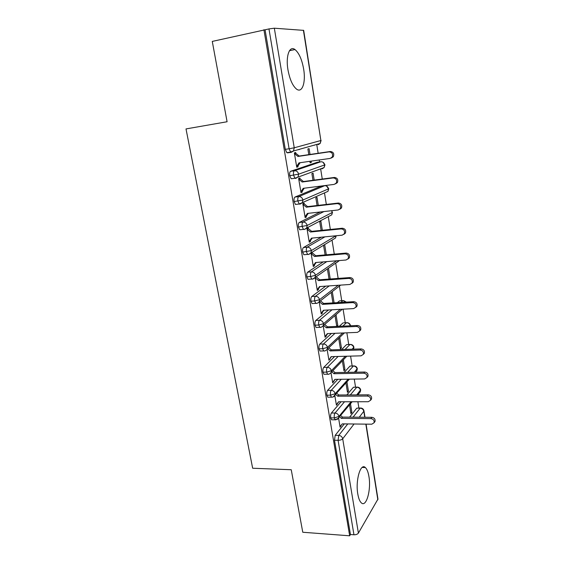 <?xml version="1.0" encoding="UTF-8"?>
<svg xmlns="http://www.w3.org/2000/svg" width="564" height="564" viewBox="0 0 564 564"><rect width="100%" height="100%" fill="white"/><g stroke="black" fill="none" stroke-linecap="round" stroke-linejoin="round"><path stroke-width="0.85" d="M357.802 494.029C355.306 480.387 360.615 462.558 365.359 467.549C366.995 469.058 368.186 472.061 368.934 476.559C371.331 489.686 366.304 507.797 361.32 502.848C359.733 501.375 358.563 498.442 357.802 494.029M287.964 69.837C285.553 56.153 289.508 45.247 294.979 49.554C299.033 52.96 301.923 59.481 303.665 69.118C305.956 82.429 302.205 93.504 296.544 89.119C292.631 85.869 289.769 79.446 287.964 69.837M358.887 408.012L357.886 401.744M355.546 387.123L354.262 379.086M352.162 365.958L350.589 356.117M348.735 344.512L346.86 332.816M345.253 322.77L343.081 309.185M341.728 300.711L339.387 286.089M338.153 278.355L335.735 263.254M334.276 254.117L332.034 240.109M330.335 229.456L328.283 216.661M326.33 204.436L324.49 192.902M322.27 179.042L320.634 168.826M319.534 161.946L319.224 159.979M318.152 153.274L316.735 144.433M366.085 424.135L377.958 499.069L358.401 533.1C357.52 534.249 356.039 534.813 353.959 534.778L350.441 534.517L349.673 535.8L302.769 532.254L291.243 469.734L252.658 468.233L186.007 128.923L227.088 121.746L212.275 41.412L265.066 29.8L285.292 149.34L289.099 148.762L268.965 28.919L265.066 29.8M268.965 28.919L274.33 28.207L303.679 30.371L320.881 140.514L303.397 30.252M349.673 535.8L263.91 29.723M294.457 153.478L295.79 153.281L295.663 152.506L294.359 152.886L296.756 167.247L298.046 166.824L296.713 167.007M297.947 149.728L299.378 149.509M308.804 154.649L307.888 148.988L309.086 148.642L310.031 154.465M309.89 161.311L310.129 162.806L311.321 162.411L310.094 162.587M311.321 162.411L311.116 161.142M298.046 166.824L297.919 166.056L300.126 162.707M353.071 417.17L360.142 408.167L356.772 408.16L349.631 417.149M344.273 423.888L335.185 435.337L338.767 435.401L347.769 423.931M356.772 408.16L360.29 408.012M314.931 144.941L314.55 145.223M293.287 151.23L290.502 152.019M289.663 152.252L286.815 152.682L285.292 149.34M350.441 534.517L334.494 440.244L335.185 435.337M350.293 394.927L356.8 387.214L353.416 387.249L356.906 387.108M332.365 419.785L331.547 419.778L330.708 417.882C330.441 415.738 330.68 414.11 331.413 413.003L335.016 413.024L344.519 401.765M353.416 387.249L346.839 394.948M341.016 401.765L331.413 413.003M338.619 418.326L340.099 427.23L341.044 425.341M349.518 404.959L350.935 413.659L351.901 412.446L350.498 403.775M347.614 372.353L353.416 365.994L350.011 366.071L353.487 365.923M328.615 397.183L327.754 397.183L326.873 395.195C326.605 393.03 326.845 391.416 327.592 390.358L331.216 390.33L341.298 379.276M350.011 366.071L344.16 372.416M337.78 379.325L327.592 390.358M334.84 395.674L336.426 405.213L338.668 401.772M345.958 383.048L347.473 392.361L348.453 391.212L346.952 381.934M345.097 349.426L349.983 344.491L346.571 344.611L350.011 344.463M324.808 374.256L323.912 374.27L322.982 372.191C322.707 369.998 322.953 368.398 323.722 367.39L327.36 367.312L338.118 356.462M346.571 344.611L341.629 349.532M334.586 356.554L323.722 367.39M331.005 372.698L332.711 382.893L335.051 379.368M342.348 360.847L343.962 370.774L344.964 369.695L343.356 359.804M342.799 326.133L346.507 322.707L343.807 322.834M320.951 351.012L320.014 351.041L319.034 348.855C318.759 346.641 319.012 345.055 319.795 344.096L323.447 343.969L335.016 333.303M343.074 322.869L339.324 326.288M331.47 333.451L319.795 344.096M327.12 349.391L328.932 360.262L331.392 356.645M338.689 338.351L340.402 348.904L341.424 347.889L339.718 337.371M340.818 302.445L342.99 300.633L340.205 300.802M317.038 327.43L316.066 327.472L315.036 325.188C314.754 322.946 315.008 321.374 315.805 320.472L319.478 320.289L332.041 309.791M339.542 300.838L337.35 302.649M328.488 309.981L315.805 320.472M323.179 325.752L325.111 337.321L327.677 333.606M337.187 326.387L337.836 325.795L336.031 314.642M334.981 315.551L336.743 326.408M339.324 278.334L336.546 278.475M313.083 303.51L312.061 303.573L310.976 301.176C310.686 298.913 310.947 297.348 311.765 296.502L315.452 296.269L329.256 285.899M325.696 286.145L311.765 296.502M319.189 301.789L321.233 314.049L322.375 313.112L322.263 312.407L323.905 310.235M331.216 292.441L332.922 302.91M334.114 302.84L332.288 291.609M309.086 279.25L308 279.328L306.851 276.811C306.562 274.52 306.83 272.976 307.662 272.179L311.37 271.897L326.796 261.604M323.228 261.9L307.662 272.179M315.142 277.516L317.299 290.453L318.463 289.593L318.343 288.881L320.084 286.526M315.84 277.03L316.319 276.698M327.409 269.021L329.045 279.081M330.243 278.997L328.502 268.26M305.061 254.625L303.883 254.731L302.671 252.094C302.374 249.774 302.656 248.245 303.502 247.511L307.225 247.166L324.878 236.852M321.311 237.204L303.502 247.511M311.046 252.961L313.302 266.518L314.493 265.736L314.374 265.017L316.207 262.479M311.067 253.074L312.371 252.954L312.252 252.228M323.56 245.347L325.118 254.914M326.316 254.808L324.674 244.67M301.014 229.64L299.703 229.781L298.426 227.01C298.13 224.662 298.412 223.147 299.28 222.47L303.023 222.068L323.94 211.571M320.387 211.965L299.28 222.47M306.999 228.709L308.318 228.575L308.191 227.835L306.964 228.483L309.255 242.231L310.475 241.54L310.348 240.807L312.273 238.086M322.333 230.267L320.86 221.158L319.725 221.758L321.127 230.394M296.988 204.274L295.473 204.457L294.119 201.545C293.816 199.177 294.112 197.675 294.993 197.062L298.751 196.596L324.652 185.704L321.402 186.12M321.127 186.155L294.993 197.062M302.882 203.992L304.2 203.837L304.074 203.089L302.826 203.653L305.152 217.598L306.386 216.992L306.266 216.252L308.282 213.326M318.293 205.374L316.989 197.322L315.833 197.837L317.081 205.515M293.076 178.506L291.172 178.76L289.748 175.707C289.445 173.303 289.741 171.823 290.643 171.273L294.422 170.744L320.831 161.762L317.476 162.242M317.285 162.263L290.643 171.273M298.701 178.922L300.027 178.746L299.9 177.984L298.624 178.457L300.986 192.606L302.248 192.091L302.121 191.337L304.236 188.207M314.063 186.952L315.029 186.832M314.19 180.106L313.062 173.155L311.885 173.585L312.971 180.268M323.038 162.256L324.744 164.914L298.631 174.163L289.748 175.707M302.248 192.091L300.922 192.253M306.386 216.992L305.075 217.14M310.475 241.54L309.164 241.667M314.493 265.736L313.196 265.841M318.463 289.593L317.271 289.67M322.375 313.112L321.332 313.168M326.232 336.299L325.315 336.341M337.836 325.795L336.652 325.851M330.039 359.176L329.214 359.197M341.424 347.889L340.247 347.932M333.789 381.729L333.042 381.743M344.964 369.695L343.786 369.716M337.491 403.979L336.807 403.979M348.453 391.212L347.283 391.219M341.142 425.926L340.55 425.919M351.901 412.446L350.737 412.439M326.619 186.085L328.544 188.848L302.938 200.016L294.119 201.545M331.766 210.689L332.288 212.466L307.176 225.487L298.426 227.01M308.452 254.498L307.606 254.406L306.407 251.756C306.111 249.436 306.386 247.899 307.225 247.166C309.389 247.194 310.764 248.336 311.356 250.578L310.891 252.975L335.517 237.994L335.982 235.773L311.356 250.578L302.671 252.094M336.637 260.787L315.473 275.31L310.567 276.536L306.851 276.811M338.196 285.285L319.534 299.681L314.67 300.95L310.976 301.176M340.282 309.34L323.532 323.701L318.716 325.019L315.036 325.188M342.708 332.986L327.472 347.375L322.7 348.735L319.034 348.855M350.251 325.795C349.722 323.842 348.474 322.812 346.507 322.707L347.248 322.686C348.947 322.904 350.011 323.806 350.434 325.407L350.322 325.795M345.365 356.258L331.364 370.717L326.634 372.12L322.982 372.191M353.529 349.158L353.72 347.635C353.212 345.669 351.964 344.625 349.983 344.491L350.737 344.442C352.415 344.667 353.459 345.57 353.882 347.149L352.197 349.201M348.171 379.177L335.192 393.728L330.504 395.174L326.873 395.195M355.884 371.866L356.892 370.731L357.125 369.131C356.624 367.192 355.383 366.149 353.416 365.994L354.178 365.909C355.835 366.149 356.864 367.044 357.28 368.609L354.368 372.226M351.076 401.751L338.971 416.422L334.325 417.91L330.708 417.882M359.416 392.925L360.276 391.874L360.488 390.351C359.994 388.434 358.76 387.39 356.8 387.214L357.576 387.101C359.205 387.348 360.227 388.243 360.643 389.794L356.737 394.892M297.919 166.056L296.629 166.486L299.005 162.869L330.144 158.421L332.125 157.173C333.232 154.071 332.231 152.301 329.115 151.871L330.307 151.49C333.416 151.92 334.41 153.683 333.303 156.771L331.329 158.019M329.115 151.871L297.94 156.447L294.493 153.655L295.79 153.281L299.23 156.052L330.307 151.49M297.94 156.447L299.23 156.052M302.121 191.337L300.859 191.852L303.228 188.334L334.212 184.386L336.25 183.081C337.251 180.071 336.236 178.358 333.197 177.928L334.367 177.456C337.392 177.879 338.407 179.592 337.406 182.588L335.517 183.864M333.197 177.928L302.184 182.003L298.751 179.218L300.027 178.746L303.446 181.523L334.367 177.456M302.184 182.003L303.446 181.523M306.266 216.252L305.025 216.858L307.394 213.425L338.217 209.963L340.311 208.617C341.213 205.698 340.184 204.027 337.223 203.604L338.365 203.033C341.319 203.456 342.348 205.12 341.446 208.031L339.732 209.3M337.223 203.604L306.358 207.185L302.953 204.401L304.2 203.837L307.599 206.614L338.365 203.033M306.358 207.185L307.599 206.614M310.348 240.807L309.135 241.498L311.497 238.156L342.172 235.167L344.301 233.785C345.119 230.951 344.082 229.322 341.185 228.899L342.306 228.237C345.189 228.66 346.226 230.281 345.415 233.108L343.864 234.363M341.185 228.899L310.475 232.008L307.091 229.224L308.318 228.575L311.688 231.346L342.306 228.237M310.475 232.008L311.688 231.346M314.374 265.017L313.182 265.792L315.537 262.535L346.063 260.004L348.235 258.594C348.968 255.837 347.925 254.251 345.09 253.828L346.19 253.081C349.01 253.497 350.054 255.083 349.32 257.826L347.91 259.059M345.09 253.828L314.536 256.472L311.166 253.687L312.371 252.954L315.727 255.732L346.19 253.081M314.536 256.472L315.727 255.732M318.343 288.881L317.179 289.741L319.527 286.568L349.899 284.475L352.098 283.043C352.761 280.371 351.71 278.82 348.94 278.39L350.018 277.558C352.782 277.981 353.825 279.532 353.163 282.19L351.88 283.396M316.369 276.987L319.703 279.765L350.018 277.558M315.191 277.805L318.533 280.59L348.94 278.39M318.533 280.59L319.703 279.765M322.263 312.407L321.113 313.344L323.454 310.256L353.677 308.6L355.905 307.154C356.504 304.553 355.447 303.037 352.74 302.6L353.79 301.684C356.497 302.121 357.548 303.629 356.949 306.217L355.771 307.394M320.458 300.809L323.623 303.46L353.79 301.684M319.302 301.705L322.474 304.37L352.74 302.6M322.474 304.37L323.623 303.46M326.119 335.608L324.991 336.623L327.324 333.62L357.407 332.379L359.649 330.927C360.192 328.396 359.134 326.908 356.476 326.471L357.513 325.47C360.163 325.907 361.214 327.388 360.671 329.912L359.585 331.054M324.667 324.448L327.487 326.824L357.513 325.47M323.532 325.428L326.366 327.811L356.476 326.471M326.366 327.811L327.487 326.824M329.926 358.493L331.146 356.652L361.08 355.828L363.343 354.361C363.836 351.901 362.772 350.448 360.163 349.997L361.179 348.919C363.78 349.363 364.837 350.815 364.344 353.268L363.329 354.382M328.798 347.741L331.301 349.863L361.179 348.919M327.691 348.799L330.201 350.921L360.163 349.997M330.201 350.921L331.301 349.863M333.676 381.06L334.917 379.368L364.696 378.938L366.981 377.478C367.425 375.074 366.36 373.65 363.801 373.192L364.788 372.036C367.347 372.494 368.405 373.918 367.961 376.308L367.079 377.351M332.852 370.703L335.058 372.578L364.788 372.036M331.766 371.831L333.98 373.721L363.801 373.192M333.98 373.721L335.058 372.578M337.378 403.316L338.633 401.772L368.271 401.73L370.562 400.271C370.964 397.93 369.906 396.527 367.383 396.062L368.355 394.835C370.865 395.293 371.923 396.696 371.521 399.023L370.781 399.989M336.828 393.334L338.767 394.99L368.355 394.835M335.763 394.532L337.709 396.196L367.383 396.062M337.709 396.196L338.767 394.99M339.993 426.574L342.299 423.867L371.796 424.199L374.094 422.753C374.454 420.469 373.396 419.087 370.915 418.615L371.866 417.311C374.341 417.783 375.398 419.158 375.032 421.435L374.404 422.316M340.734 415.64L342.426 417.092L371.866 417.311M339.69 416.916L341.382 418.375L370.915 418.615M341.382 418.375L342.426 417.092M274.33 28.207L294.239 147.789L320.881 140.514L320.155 143.468L318.11 144.687L318.745 143.862M286.815 152.682L290.615 152.111L289.099 148.762L294.239 147.789L293.499 150.983L291.327 152.287L290.615 152.111L293.499 150.983L320.155 143.468L321.12 140.429M377.845 499.803L365.846 424.135M364.76 417.261L363.808 411.297L359.261 417.219M354.058 424.001L342.7 438.799L358.401 533.1M353.959 534.778L338.09 440.322L334.494 440.244M363.956 410.705L363.808 411.297C363.315 409.401 362.095 408.357 360.142 408.167L360.932 408.012C362.539 408.273 363.547 409.168 363.956 410.705M342.7 438.799C341.749 439.758 340.219 440.265 338.09 440.322L338.767 435.401C340.846 435.641 342.158 436.776 342.7 438.799M291.165 152.315L287.534 152.858M294.422 170.744C293.527 171.301 293.238 172.781 293.541 175.192L294.958 178.252L295.705 178.414L297.961 177.04L298.631 174.163C298.025 171.823 296.615 170.688 294.422 170.744M321.057 161.741L320.831 161.762C322.89 161.699 324.194 162.742 324.744 164.914L324.088 167.578L321.966 168.862L322.537 168.135M312.78 278.983L308 279.328M316.757 303.305L312.061 303.573M320.697 327.275L316.066 327.472M298.751 196.596C297.877 197.217 297.595 198.711 297.891 201.094L299.23 204.013L300.02 204.154L302.339 202.723L302.938 200.016C302.332 197.71 300.936 196.568 298.751 196.596M324.984 185.683L324.652 185.704C326.697 185.662 327.994 186.712 328.544 188.848L327.959 191.365L326.267 192.112M303.023 222.068C302.163 222.745 301.888 224.261 302.184 226.615L303.453 229.393L304.264 229.513L306.647 228.032L307.176 225.487C306.583 223.21 305.194 222.068 303.023 222.068M331.533 210.717L332.288 212.466L331.766 214.835L329.905 215.815M339.359 260.561L315.057 277.566L315.473 275.31C314.888 273.089 313.521 271.954 311.37 271.897C310.545 272.694 310.278 274.238 310.567 276.536L311.709 279.053C312.604 279.321 313.725 278.827 315.057 277.566L312.583 279.124M303.883 254.731L307.606 254.406C308.473 254.646 309.565 254.174 310.891 252.975L308.459 254.498M315.452 296.269C314.649 297.122 314.388 298.68 314.67 300.95L315.748 303.354C316.672 303.651 317.807 303.136 319.161 301.81L319.534 299.681C318.956 297.489 317.595 296.354 315.452 296.269M339.408 260.554L337.145 262.281M319.478 320.289C318.688 321.198 318.434 322.77 318.716 325.019L319.739 327.31C320.683 327.628 321.84 327.092 323.2 325.717L323.532 323.701C322.961 321.536 321.607 320.401 319.478 320.289M342.99 300.633L346.063 302.142M320.014 351.041L323.673 350.928C324.652 351.259 325.823 350.709 327.183 349.285L327.472 347.375C326.908 345.246 325.569 344.111 323.447 343.969C322.671 344.928 322.425 346.515 322.7 348.735L323.673 350.928L324.589 350.907M323.912 374.27L327.55 374.207C328.551 374.559 329.728 373.995 331.096 372.522L331.364 370.717C330.8 368.616 329.468 367.481 327.36 367.312C326.598 368.32 326.359 369.928 326.634 372.12L327.55 374.207L328.431 374.2M327.754 397.183L331.378 397.169C333.07 397.204 334.262 396.626 334.96 395.442L335.192 393.728C334.642 391.656 333.31 390.521 331.216 390.33C330.469 391.388 330.236 393.002 330.504 395.174L331.378 397.169L332.224 397.169M331.547 419.778L335.15 419.813L338.76 418.044L338.971 416.422C338.421 414.371 337.103 413.236 335.016 413.024C334.29 414.131 334.057 415.76 334.325 417.91L335.15 419.813L335.961 419.82M349.412 379.156L333.12 396.957M352.155 401.751L337.194 419.482M365.359 467.549L362.159 467.436M294.979 49.554L289.473 50.711M363.977 410.874L364.993 417.261M324.984 164.787L324.088 167.578L294.958 178.252L291.172 178.76M328.77 188.7L327.959 191.365L299.23 204.013L295.473 204.457M332.506 212.283L331.766 214.835L306.647 228.032C305.35 229.16 304.285 229.611 303.453 229.393L299.703 229.781M335.517 237.994L336.214 235.745M346.409 302.121L343.709 300.64M340.642 285.116L319.161 301.81M342.306 309.227L323.2 325.717M344.407 332.915L327.183 349.285M346.811 356.222L331.096 372.522M353.55 349.158L353.903 347.276M357.308 368.743L356.892 370.731L355.588 372.205M360.664 389.943L360.276 391.874L357.802 394.892M332.125 157.173L333.303 156.771M336.25 183.081L337.406 182.588M340.311 208.617L341.446 208.031M344.301 233.785L345.415 233.108M348.235 258.594L349.32 257.826M352.098 283.043L353.163 282.19M355.905 307.154L356.949 306.217M359.649 330.927L360.671 329.912M363.343 354.361L364.344 353.268M366.981 377.478L367.961 376.308M370.562 400.271L371.521 399.023M374.094 422.753L375.032 421.435"/></g></svg>
